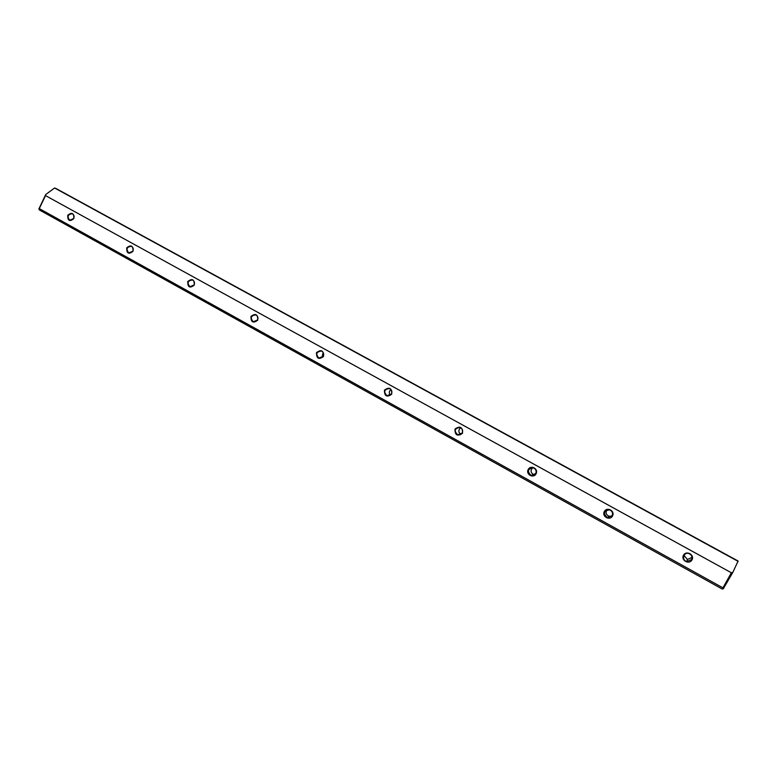 <?xml version="1.0" encoding="UTF-8"?>
<svg xmlns="http://www.w3.org/2000/svg" width="777" height="777" viewBox="0 0 777 777"><rect width="100%" height="100%" fill="white"/><g stroke="black" fill="none" stroke-linecap="round" stroke-linejoin="round"><path stroke-width="1.17" d="M723.27 588.83L722.163 589.005L39.423 209.975L38.85 209.003L45.707 194.551L54.594 187.995L56.051 188.52L738.092 561.023L732.915 572.241L723.27 588.83L722.931 587.849L731.361 572.766L45.522 195.61L39.277 208.586L722.931 587.849M54.594 187.995L738.15 561.373M133.032 251.292C128.7 254.662 126.593 253.496 126.719 247.814C131.041 244.444 133.149 245.6 133.032 251.292M73.844 218.619C69.648 221.96 67.618 220.833 67.754 215.258C71.94 211.907 73.97 213.034 73.844 218.619M323.523 356.468C318.755 359.906 316.424 358.615 316.501 352.593C321.27 349.145 323.601 350.437 323.523 356.468M391.744 394.133C386.81 397.591 384.392 396.251 384.46 390.112C389.384 386.645 391.812 387.985 391.744 394.133M194.289 285.12C189.831 288.51 187.645 287.305 187.762 281.507C192.22 278.117 194.396 279.322 194.289 285.12M612.499 516.006C609.79 521.066 601.544 516.501 604.331 511.499C607.022 506.449 615.287 510.984 612.499 516.006M257.75 320.153C253.137 323.572 250.884 322.319 250.981 316.414C255.584 312.995 257.847 314.238 257.75 320.153M691.986 559.896C689.189 565.034 680.613 560.285 683.488 555.205C686.276 550.067 694.871 554.797 691.986 559.896M536.072 473.815C533.449 478.797 525.524 474.397 528.214 469.473C530.827 464.5 538.772 468.871 536.072 473.815M462.538 433.216C457.439 436.703 454.924 435.314 454.982 429.04C460.071 425.553 462.597 426.942 462.538 433.216M731.361 572.766L732.915 572.241M45.707 194.551L45.522 195.61M691.54 559.595C692.589 556.74 691.647 554.7 688.694 553.477C683.323 551.884 681.41 560.402 686.887 561.528L691.54 559.595M683.993 555.341L687.363 559.469L692.025 557.41M612.101 515.734C613.111 513.024 612.257 511.062 609.557 509.829C603.69 510.907 602.981 513.51 607.41 517.628L612.101 515.734M606.866 509.916C605.37 512.733 606.109 514.85 609.081 516.268L611.887 516.083M608.886 517.783L607.808 517.307M535.722 473.562C536.693 470.969 535.926 469.065 533.401 467.841C527.719 468.774 526.942 471.299 531.07 475.427L535.722 473.562M532.769 467.696C530.244 470.425 530.594 472.766 533.838 474.718L534.566 474.883M532.498 475.611L531.983 475.194M462.228 432.993C463.17 430.487 462.461 428.642 460.101 427.437C454.603 428.273 453.787 430.73 457.653 434.829L462.228 432.993M460.742 427.738C458.226 430.011 458.265 432.255 460.848 434.469M391.472 393.929C392.385 391.501 391.725 389.704 389.491 388.529C384.178 389.287 383.333 391.695 386.975 395.746L391.472 393.929M390.928 389.51C388.995 391.239 388.791 393.162 390.307 395.279M323.29 356.284C324.174 353.923 323.562 352.175 321.445 351.029C316.297 351.738 315.452 354.089 318.9 358.09L323.29 356.284M323.378 352.884L322.572 357.265M322.3 356.429L322.824 353.564M257.546 319.988C258.411 317.696 257.828 315.986 255.818 314.87C250.845 315.549 249.99 317.851 253.263 321.785L257.546 319.988M257.974 318.104L257.517 320.066M194.124 284.974C194.949 282.731 194.415 281.06 192.492 279.982C187.684 280.633 186.83 282.896 189.938 286.752L194.124 284.974M132.886 251.165C133.693 248.97 133.188 247.348 131.352 246.29C126.69 246.931 125.845 249.145 128.807 252.943L132.886 251.165M73.737 218.512C74.524 216.356 74.038 214.773 72.28 213.743C67.764 214.374 66.929 216.55 69.765 220.28L73.737 218.512M687.363 559.469L686.887 561.528M609.081 516.268L607.41 517.628M533.838 474.718L531.07 475.427M460.285 434.761L457.653 434.829M388.743 395.911L386.975 395.746M320.143 358.304L318.9 358.09M254.176 321.989L253.263 321.785M190.637 286.946L189.938 286.752M129.361 253.108L128.807 252.943"/></g></svg>
